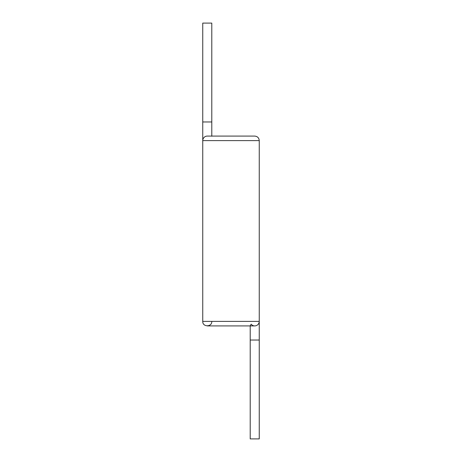 <?xml version="1.0" encoding="UTF-8"?>
<svg xmlns="http://www.w3.org/2000/svg" width="462" height="462" viewBox="0 0 462 462"><rect width="100%" height="100%" fill="white"/><g stroke="black" fill="none" stroke-linecap="round" stroke-linejoin="round"><path stroke-width="0.69" d="M211.792 321.39C212.07 327.223 202.472 327.223 202.754 321.39L202.754 140.61L259.246 140.61C258.98 137.861 257.473 136.359 254.729 136.088L207.271 136.088A4.522 4.522 0 0 0 202.754 140.61L202.754 121.968L211.792 121.968L211.792 136.215M202.754 321.39L259.246 321.39A4.522 4.522 0 0 1 251.172 324.185L250.208 325.785L250.208 438.9L259.246 438.9L259.246 340.032L250.208 340.032M202.754 121.968L202.754 23.1L211.792 23.1L211.792 121.968M254.729 325.912L207.271 325.912M259.246 340.032L259.246 140.61"/></g></svg>
